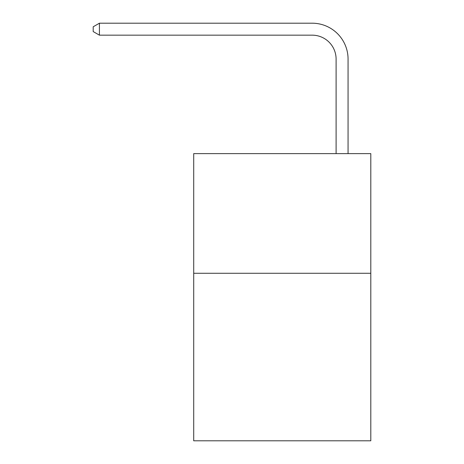 <?xml version="1.0" encoding="UTF-8"?>
<svg xmlns="http://www.w3.org/2000/svg" width="464" height="464" viewBox="0 0 464 464"><rect width="100%" height="100%" fill="white"/><g stroke="black" fill="none" stroke-linecap="round" stroke-linejoin="round"><path stroke-width="0.7" d="M370.8 273.279L370.8 440.8L193.708 440.8L193.708 153.625L370.8 153.625L370.8 273.279L193.708 273.279M336.098 153.625L336.098 59.096A23.931 23.931 0 0 0 312.168 35.165L99.424 35.165L93.2 31.575L93.2 26.79L99.424 23.2L312.168 23.2A35.896 35.896 0 0 1 348.064 59.096L348.064 153.625M336.098 59.096A23.931 23.931 0 0 0 312.168 35.165A23.931 23.931 0 0 1 336.098 59.096A23.931 23.931 0 0 0 312.168 35.165A23.931 23.931 0 0 1 336.098 59.096A23.931 23.931 0 0 0 312.168 35.165A23.931 23.931 0 0 1 336.098 59.096M99.424 23.2L312.168 23.2L99.424 23.2L312.168 23.2L99.424 23.2L312.168 23.2L99.424 23.2L99.424 35.165"/></g></svg>

